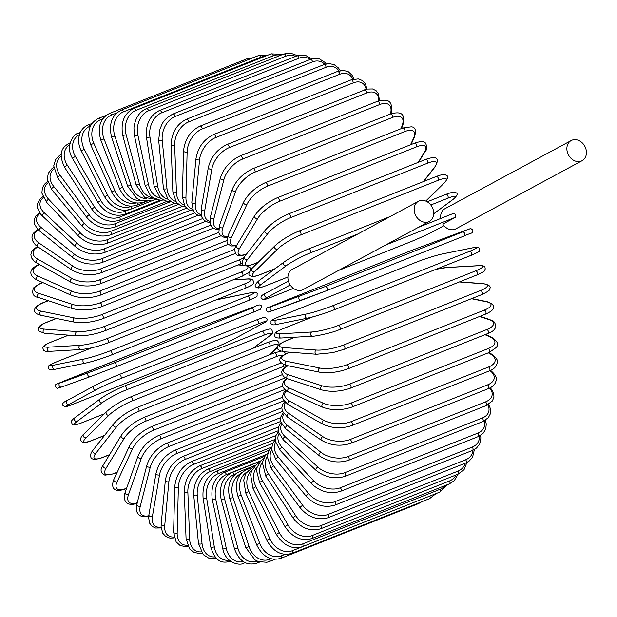 <?xml version="1.0" encoding="UTF-8"?>
<svg xmlns="http://www.w3.org/2000/svg" width="617" height="617" viewBox="0 0 617 617"><rect width="100%" height="100%" fill="white"/><g stroke="black" fill="none" stroke-linecap="round" stroke-linejoin="round"><path stroke-width="0.93" d="M415.334 214.755A11.453 9.247 61.6 0 0 429.386 221.41A11.453 9.247 61.6 0 0 432.548 207.906A11.453 9.247 61.6 0 0 418.496 201.25A11.453 9.247 61.6 0 0 415.334 214.755M418.496 201.25L292.242 269.413A11.453 9.247 61.6 0 0 289.072 282.91A11.453 9.247 61.6 0 0 303.124 289.574L429.386 221.41M582.093 160.698A11.453 9.247 61.6 0 0 585.263 147.201A11.453 9.247 61.6 0 0 571.211 140.537A11.453 9.247 61.6 0 0 568.041 154.042A11.453 9.247 61.6 0 0 582.093 160.698L455.84 228.861A11.453 9.247 61.6 0 1 442.813 224.11L455.624 217.199L385.671 245.011M571.211 140.537L444.95 208.7A11.453 9.247 61.6 0 0 440.723 218.48M418.287 227.403L453.942 213.22L418.326 227.38M453.865 213.258L455.716 214.685L455.624 217.199M235.91 338.008A2.159 1.743 -118.4 0 1 235.771 338.093A2.159 1.743 -118.4 0 1 235.625 338.162L262.58 323.609A19.451 1.08 156 0 0 258.068 323.964L120.631 378.607A19.451 1.08 156 0 0 95.897 389.875L68.942 404.428A19.451 1.08 156 0 0 73.454 404.073L210.891 349.43A19.451 1.08 156 0 0 235.625 338.162M119.035 374.596L256.317 320.022A2.159 1.273 68.3 0 1 256.394 319.984A2.159 1.273 68.3 0 1 258.346 321.449A2.159 1.273 68.3 0 1 258.068 323.964M67.184 400.487A2.159 1.743 61.6 0 0 67.037 400.556L94 386.003A2.159 1.743 61.6 0 1 94.146 385.933A19.451 1.08 -24 0 1 118.873 374.658A2.159 1.273 68.3 0 1 118.958 374.619A2.159 1.273 68.3 0 1 120.909 376.092A2.159 1.273 68.3 0 1 120.631 378.607M262.881 323.447A2.159 1.743 -118.4 0 1 262.734 323.539L235.771 338.093C228.676 341.795 220.362 345.589 210.813 349.469L73.377 404.112C60.412 408.685 66.567 406.603 63.119 405.755C61.808 404.012 63.111 402.276 67.037 400.556A2.159 1.743 61.6 0 0 66.482 403.194A2.159 1.743 61.6 0 0 68.942 404.428M262.58 323.609A2.159 1.743 -118.4 0 0 262.734 323.539C266.66 321.812 267.963 320.076 266.652 318.341C263.204 317.485 269.359 315.41 256.394 319.984L118.958 374.619C109.41 378.499 101.088 382.293 94 386.003A2.159 1.743 61.6 0 0 93.445 388.641A2.159 1.743 61.6 0 0 95.897 389.875M201.304 326.424A2.159 1.273 68.3 0 1 201.319 326.416A2.159 1.273 68.3 0 1 201.343 326.408L63.906 381.051A2.159 1.273 -111.7 0 0 63.883 381.059A2.159 1.273 -111.7 0 0 63.859 381.067M63.906 381.051L60.042 382.972L88.732 372.599L114.114 362.896L251.559 308.253L255.415 306.333L201.343 326.408M90.205 376.663L61.6 387.006A2.159 1.751 70.1 0 1 61.553 387.021L90.244 376.648A2.159 1.751 70.1 0 0 90.29 376.632L115.672 366.93A2.159 1.273 68.3 0 1 115.672 366.93L253.132 312.279L115.711 366.914M251.559 308.253A2.159 1.273 68.3 0 1 253.518 309.819A2.159 1.273 68.3 0 1 253.132 312.279A2.159 1.273 68.3 0 1 253.109 312.287L260.551 309.202L261.739 306.379C260.721 304.497 258.631 304.482 255.461 306.317L201.319 326.416L56.463 384.136C54.597 385.07 54.851 386.466 57.234 388.332L61.553 387.021A2.159 1.751 70.1 0 1 59.186 385.61A2.159 1.751 70.1 0 1 60.042 382.972M114.114 362.896A2.159 1.273 68.3 0 1 116.081 364.462A2.159 1.273 68.3 0 1 115.695 366.922L90.244 376.648A2.159 1.751 70.1 0 1 87.876 375.236A2.159 1.751 70.1 0 1 88.732 372.599M92.188 347.687L57.111 361.631A19.451 1.658 -18.1 0 0 53.818 365.148L84.028 359.032A19.451 1.658 -18.1 0 0 109.973 350.926L247.417 296.283A19.451 1.658 -18.1 0 0 250.71 292.767L220.5 298.883A19.451 1.658 -18.1 0 0 215.695 300.032M220.5 298.883A2.159 1.735 -101.4 0 1 220.739 298.813A2.159 1.735 -101.4 0 1 220.994 298.782M109.973 350.926A2.159 1.273 68.3 0 1 111.862 352.608A2.159 1.273 68.3 0 1 111.446 354.983A2.159 1.273 68.3 0 1 111.315 355.022A19.451 1.658 161.9 0 1 85.362 363.128A2.159 1.735 78.6 0 1 85.123 363.197A2.159 1.735 78.6 0 1 83.025 361.577A2.159 1.735 78.6 0 1 84.028 359.032M247.417 296.283A2.159 1.273 68.3 0 1 249.307 297.972A2.159 1.273 68.3 0 1 248.882 300.34A2.159 1.273 68.3 0 1 248.751 300.379L111.561 354.922M57.111 361.631A2.159 1.273 -111.7 0 0 56.98 361.67L92.11 347.703M250.71 292.767A2.159 1.735 -101.4 0 1 250.949 292.697A2.159 1.735 -101.4 0 1 251.212 292.666M53.818 365.148A2.159 1.735 78.6 0 0 52.823 367.693A2.159 1.735 78.6 0 0 54.921 369.313A2.159 1.735 78.6 0 0 55.16 369.244M68.595 335.162L51.373 342.011A2.159 1.273 -111.7 0 0 51.134 342.065L68.502 335.154M51.373 342.011A19.451 3.016 -15.1 0 0 48.558 347.147L80.056 345.335A19.451 3.016 -15.1 0 0 106.486 338.841L243.923 284.198A19.451 3.016 -15.1 0 0 246.738 279.069L233.056 279.856M246.738 279.069A2.159 1.712 -93.3 0 1 247.17 278.969L233.265 279.771M243.923 284.198A2.159 1.273 68.3 0 1 245.736 285.987A2.159 1.273 68.3 0 1 245.281 288.27A2.159 1.273 68.3 0 1 245.034 288.324M106.486 338.841A2.159 1.273 68.3 0 1 108.291 340.63A2.159 1.273 68.3 0 1 107.836 342.913A2.159 1.273 68.3 0 1 107.597 342.959M80.056 345.335A2.159 1.712 86.7 0 0 78.93 347.772A2.159 1.712 86.7 0 0 80.734 349.554C89.018 348.782 98.049 346.569 107.836 342.913L245.281 288.27C256.865 283.404 252.908 282.54 253.117 280.434C252.137 279.177 250.155 278.683 247.17 278.969M48.558 347.147A2.159 1.712 86.7 0 0 47.432 349.577A2.159 1.712 86.7 0 0 49.244 351.366L80.734 349.554M56.471 318.472L46.73 322.344A2.159 1.273 -111.7 0 0 46.368 322.398L56.324 318.441M244.517 265.441A19.451 4.35 -12.1 0 0 243.53 265.341L238.062 264.917M46.73 322.344A19.451 4.35 -12.1 0 0 44.308 329.1L76.847 331.607A19.451 4.35 -12.1 0 0 103.671 326.732L241.108 272.089A19.451 4.35 -12.1 0 0 246.229 265.796M243.53 265.341A2.159 1.681 -85.6 0 1 244.077 265.241L238.363 264.801M241.108 272.089A2.159 1.273 68.3 0 1 242.828 273.963A2.159 1.273 68.3 0 1 242.35 276.161L249.222 272.213M103.671 326.732A2.159 1.273 68.3 0 1 105.391 328.606A2.159 1.273 68.3 0 1 104.905 330.797L242.35 276.161M76.847 331.607A2.159 1.681 94.4 0 0 75.606 333.928A2.159 1.681 94.4 0 0 77.117 335.818C85.724 336.072 94.987 334.399 104.905 330.797M44.308 329.1A2.159 1.681 94.4 0 0 43.074 331.422A2.159 1.681 94.4 0 0 44.586 333.311L77.117 335.818M48.381 300.726L43.213 302.785A2.159 1.273 -111.7 0 0 42.735 302.816L48.165 300.656M43.213 302.785A19.451 5.653 -8.9 0 0 41.092 311.145L74.426 317.956A19.451 5.653 -8.9 0 0 101.55 314.693L238.987 260.05A19.451 5.653 -8.9 0 0 243.939 257.405M245.682 255.145A19.451 5.653 -8.9 0 0 245.72 254.574M238.987 260.05A2.159 1.273 68.3 0 1 240.615 262.001A2.159 1.273 68.3 0 1 240.113 264.107L242.288 263.15M101.55 314.693A2.159 1.273 68.3 0 1 103.178 316.644A2.159 1.273 68.3 0 1 102.669 318.742L240.113 264.107M74.426 317.956A2.159 1.635 101.5 0 0 73.091 320.161A2.159 1.635 101.5 0 0 74.318 322.113C83.172 323.408 92.619 322.282 102.669 318.742M41.092 311.145A2.159 1.635 101.5 0 0 39.758 313.351A2.159 1.635 101.5 0 0 40.984 315.31L74.318 322.113M42.951 282.64L40.861 283.473A2.159 1.273 -111.7 0 0 40.259 283.473L42.673 282.509M40.861 283.473A19.451 6.91 -5.6 0 0 38.94 293.43L72.821 304.482A19.451 6.91 -5.6 0 0 100.147 302.816L234.907 249.237M100.147 302.816A2.159 1.273 68.3 0 1 101.674 304.821A2.159 1.273 68.3 0 1 101.142 306.834L235.401 253.456M72.821 304.482A2.159 1.573 108.1 0 0 71.402 306.572A2.159 1.573 108.1 0 0 72.351 308.546C81.39 310.875 90.984 310.305 101.142 306.834M38.94 293.43A2.159 1.573 108.1 0 0 37.521 295.52A2.159 1.573 108.1 0 0 38.47 297.494L72.351 308.546M39.365 264.462A2.159 1.273 -111.7 0 0 38.956 264.508L39.241 264.4M39.588 264.593A19.451 8.121 -2.2 0 0 37.868 276.077L72.035 291.293A19.451 8.121 -2.2 0 0 99.468 291.185L226.825 240.553M99.468 291.185A2.159 1.273 68.3 0 1 100.895 293.237A2.159 1.273 68.3 0 1 100.34 295.157L228.251 244.309M72.035 291.293A2.159 1.496 114 0 0 70.539 293.276A2.159 1.496 114 0 0 71.233 295.235C80.387 298.589 90.097 298.566 100.34 295.157M37.868 276.077A2.159 1.496 114 0 0 36.372 278.059A2.159 1.496 114 0 0 37.066 280.01L71.233 295.235M38.053 246.923A19.451 9.263 1.5 0 0 37.884 259.225L72.073 278.491A19.451 9.263 1.5 0 0 99.522 279.902L218.796 232.478M99.522 279.902A2.159 1.273 68.3 0 1 100.841 281.977A2.159 1.273 68.3 0 1 100.27 283.805L220.878 235.856M72.073 278.491A2.159 1.411 119.4 0 0 70.508 280.365A2.159 1.411 119.4 0 0 70.963 282.27C80.187 286.627 89.959 287.144 100.27 283.805M37.884 259.225A2.159 1.411 119.4 0 0 36.318 261.099A2.159 1.411 119.4 0 0 36.773 263.004L70.963 282.27M38.231 229.817A19.451 10.335 5.4 0 0 38.987 242.998L72.945 266.166A19.451 10.335 5.4 0 0 100.301 269.035L210.744 225.128M100.301 269.035A2.159 1.273 68.3 0 1 101.512 271.125A2.159 1.273 68.3 0 1 100.926 272.868L213.328 228.182M72.945 266.166A2.159 1.319 124.3 0 0 71.317 267.932A2.159 1.319 124.3 0 0 71.549 269.776C80.773 275.105 90.568 276.138 100.926 272.868M38.987 242.998A2.159 1.319 124.3 0 0 37.359 244.772A2.159 1.319 124.3 0 0 37.591 246.607L71.549 269.776M40.043 213.359A19.451 11.33 9.7 0 0 41.162 227.526L74.634 254.412A19.451 11.33 9.7 0 0 101.805 258.685L202.654 218.588M101.805 258.685A2.159 1.273 68.3 0 1 102.908 260.767A2.159 1.273 68.3 0 1 102.306 262.426L205.631 221.349M74.634 254.412A2.159 1.211 128.8 0 0 72.945 256.086A2.159 1.211 128.8 0 0 72.983 257.829C82.146 264.099 91.925 265.626 102.306 262.426M41.162 227.526A2.159 1.211 128.8 0 0 39.48 229.192A2.159 1.211 128.8 0 0 39.519 230.943L72.983 257.829M43.306 197.664A19.451 12.24 14.4 0 0 44.409 212.919L77.125 243.329A19.451 12.24 14.4 0 0 104.018 248.921L194.556 212.927M104.018 248.921A2.159 1.273 68.3 0 1 105.013 250.988A2.159 1.273 68.3 0 1 104.396 252.554L197.849 215.402M77.125 243.329A2.159 1.095 132.9 0 0 75.39 244.895A2.159 1.095 132.9 0 0 75.235 246.538C84.29 253.695 94.008 255.708 104.396 252.554M44.409 212.919A2.159 1.095 132.9 0 0 42.666 214.485A2.159 1.095 132.9 0 0 42.519 216.127L75.235 246.538M47.933 182.856A19.451 13.057 19.5 0 0 48.689 199.291L80.411 232.987A19.451 13.057 19.5 0 0 106.926 239.812L186.488 208.184M106.926 239.812A2.159 1.273 68.3 0 1 107.813 241.856A2.159 1.273 68.3 0 1 107.196 243.329L190.059 210.389M80.411 232.987A2.159 0.979 136.7 0 0 78.621 234.468A2.159 0.979 136.7 0 0 78.305 235.979C87.174 243.985 96.807 246.438 107.196 243.329M48.689 199.291A2.159 0.979 136.7 0 0 46.892 200.764A2.159 0.979 136.7 0 0 46.584 202.283L78.305 235.979M53.887 169.035A19.451 13.767 25.1 0 0 53.972 186.743L84.46 223.477A19.451 13.767 25.1 0 0 110.512 231.437L178.506 204.404M110.512 231.437A2.159 1.273 68.3 0 1 110.667 234.83L182.316 206.34M84.46 223.477A2.159 0.848 140.3 0 0 82.616 224.858A2.159 0.848 140.3 0 0 82.146 226.238C90.784 235.031 100.286 237.892 110.667 234.83M53.972 186.743A2.159 0.848 140.3 0 0 52.129 188.123A2.159 0.848 140.3 0 0 51.666 189.512L82.146 226.238M61.137 156.309A19.451 14.384 31.3 0 0 60.219 175.382L89.241 214.863A19.451 14.384 31.3 0 0 114.739 223.855L170.662 201.628M114.739 223.855A2.159 1.273 68.3 0 1 114.785 227.11L174.696 203.294M89.241 214.863A2.159 0.71 143.7 0 0 87.352 216.151A2.159 0.71 143.7 0 0 86.742 217.392C95.08 226.909 104.427 230.149 114.785 227.11M60.219 175.382A2.159 0.71 143.7 0 0 58.33 176.67A2.159 0.71 143.7 0 0 57.728 177.904L86.742 217.392M69.667 144.802A19.451 14.885 38.1 0 0 67.392 165.279L94.717 207.219A19.451 14.885 38.1 0 0 119.582 217.13L162.171 200.201M119.582 217.13A2.159 1.273 68.3 0 1 119.521 220.238L167.292 201.242M94.717 207.219A2.159 0.571 146.9 0 0 92.781 208.407A2.159 0.571 146.9 0 0 92.049 209.495C100.031 219.667 109.186 223.254 119.521 220.238M67.392 165.279A2.159 0.571 146.9 0 0 65.456 166.474A2.159 0.571 146.9 0 0 64.723 167.554L92.049 209.495M79.894 133.434A2.159 1.273 -111.7 0 0 78.752 133.118L80.303 132.501M79.462 134.653A19.451 15.271 45.4 0 0 75.421 156.525L100.849 200.594A19.451 15.271 45.4 0 0 125.004 211.307L128.575 209.888M125.004 211.307A2.159 1.273 68.3 0 1 124.85 214.253L160.181 200.209M100.849 200.594A2.159 0.424 150 0 0 98.867 201.69A2.159 0.424 150 0 0 98.018 202.615C105.592 213.374 114.538 217.253 124.85 214.253M75.421 156.525A2.159 0.424 150 0 0 73.438 157.62A2.159 0.424 150 0 0 72.59 158.546L98.018 202.615M90.468 126.022L90.121 126.161A2.159 1.273 -111.7 0 0 88.277 124.927L92.041 123.439M90.121 126.161A19.451 15.541 53.3 0 0 84.251 149.175L107.582 195.041A19.451 15.541 53.3 0 0 130.958 206.433L131.452 206.232M130.958 206.433A2.159 1.273 68.3 0 1 130.711 209.217L153.51 200.147M107.582 195.041L104.612 196.8C111.723 208.076 120.423 212.209 130.711 209.217M84.251 149.175L81.282 150.934L104.612 196.8M93.815 143.291L90.714 144.779C86.457 132.007 89.095 123.199 98.612 118.333A2.159 1.273 -111.7 0 1 100.54 119.737A19.451 15.695 61.6 0 0 93.815 143.291L114.878 190.607A19.451 15.695 61.6 0 0 136.018 202.993M102.769 118.85L100.54 119.737M137.614 203.147A2.159 1.273 68.3 0 1 137.074 205.153L147.494 201.011M114.878 190.607L111.785 192.095C118.371 203.795 126.801 208.145 137.074 205.153M253.232 57.682L247.116 58.738A2.159 1.273 68.3 0 1 248.674 59.494M116.86 112.896L111.677 114.955A2.159 1.273 -111.7 0 0 109.679 113.374L247.116 58.738M111.677 114.955A19.451 15.733 70.1 0 0 104.042 138.918L122.675 187.321A19.451 15.733 70.1 0 0 141.154 200.463M144.501 201.088A2.159 1.273 68.3 0 1 143.892 202.098L146.383 201.111M122.675 187.321L119.467 188.532C125.482 200.579 133.627 205.099 143.892 202.098M104.042 138.918L100.826 140.128L119.467 188.532M258.832 55.461A2.159 1.273 68.3 0 1 260.891 57.211L123.446 111.854A2.159 1.273 -111.7 0 0 121.395 110.096L258.832 55.461L268.387 54.959M264.94 56.332A19.451 15.649 78.6 0 0 260.891 57.211M123.446 111.854A19.451 15.649 78.6 0 0 114.855 136.087L130.92 185.208A19.451 15.649 78.6 0 0 146.892 198.713M130.92 185.208L127.603 186.133L136.681 198.381L140.167 200.139L148.62 200.826L151.103 200.078M114.855 136.087L111.538 137.013L127.603 186.133M271.102 53.88A2.159 1.273 68.3 0 1 273.208 55.815L135.771 110.458A2.159 1.273 -111.7 0 0 133.658 108.523L271.102 53.88L283.01 54.35M280.696 55.268A19.451 15.44 86.7 0 0 273.208 55.815M135.771 110.458A19.451 15.44 86.7 0 0 126.161 134.822L139.535 184.29A19.451 15.44 86.7 0 0 153.271 197.849M139.535 184.29L136.133 184.93L144.586 197.401L157.088 199.638M126.161 134.822L122.768 135.455L136.133 184.93M283.828 54.018A2.159 1.273 68.3 0 1 285.987 56.132L148.543 110.775A2.159 1.273 -111.7 0 0 146.391 108.661L283.828 54.018L290.206 53.016L297.487 55.661M295.628 56.386A19.451 15.117 94.4 0 0 285.987 56.132M148.543 110.775A19.451 15.117 94.4 0 0 137.892 135.123L148.466 184.568A19.451 15.117 94.4 0 0 160.25 197.964M148.466 184.568A2.159 0.486 167.9 0 1 146.26 185.085A2.159 0.486 167.9 0 1 144.995 184.915L150.301 195.365L152.854 197.563L160.119 200.201L163.412 200.055M137.892 135.123A2.159 0.486 167.9 0 1 135.686 135.647A2.159 0.486 167.9 0 1 134.421 135.47L144.995 184.915M296.931 55.869A2.159 1.273 68.3 0 1 299.114 58.16L161.677 112.803A2.159 1.273 -111.7 0 0 159.487 110.512L296.931 55.869L305.006 55.106L311.924 58.877M310.282 59.425A19.451 14.685 101.5 0 0 299.114 58.16M161.677 112.803A19.451 14.685 101.5 0 0 149.946 137.005L157.643 186.033A19.451 14.685 101.5 0 0 167.762 199.137M157.643 186.033A2.159 0.625 171.1 0 1 155.407 186.457A2.159 0.625 171.1 0 1 154.119 186.087L160.32 198.026L166.482 201.103L170.238 201.35M149.946 137.005A2.159 0.625 171.1 0 1 147.702 137.429A2.159 0.625 171.1 0 1 146.422 137.059L154.119 186.087M310.297 59.425A2.159 1.273 68.3 0 1 312.503 61.893L175.066 116.536A2.159 1.273 -111.7 0 0 172.853 114.06L310.297 59.425L314.338 58.422L319.544 58.97L324.889 62.34L326.208 63.906M324.758 64.307A19.451 14.137 108.1 0 0 312.503 61.893M175.066 116.536A19.451 14.137 108.1 0 0 162.232 140.437L166.991 188.694A19.451 14.137 108.1 0 0 175.714 201.412M166.991 188.694A2.159 0.771 174.4 0 1 164.724 189.01A2.159 0.771 174.4 0 1 163.436 188.447L168.194 199.607L173.539 202.978L177.542 203.587M162.232 140.437A2.159 0.771 174.4 0 1 159.957 140.761A2.159 0.771 174.4 0 1 158.669 140.19L163.436 188.447M323.825 64.646A2.159 1.273 68.3 0 1 325.259 65.255A2.159 1.273 68.3 0 1 326.046 67.292L188.609 121.927A2.159 1.273 -111.7 0 0 187.823 119.899A2.159 1.273 -111.7 0 0 186.388 119.289L323.825 64.646L328.892 63.566L334.129 64.592L338.548 68.04L340.222 70.662M338.972 70.97A19.451 13.481 114 0 0 326.046 67.292M188.609 121.927A19.451 13.481 114 0 0 174.657 145.404L176.454 192.512A19.451 13.481 114 0 0 183.989 204.79M176.454 192.512A2.159 0.902 177.8 0 1 174.148 192.728A2.159 0.902 177.8 0 1 172.868 191.964L176.393 202.337L180.82 205.793L185.247 206.811M174.657 145.404A2.159 0.902 177.8 0 1 172.359 145.627A2.159 0.902 177.8 0 1 171.079 144.856L172.868 191.964M337.414 71.503A2.159 1.273 68.3 0 1 338.903 72.181A2.159 1.273 68.3 0 1 339.643 74.318L202.199 128.953A2.159 1.273 -111.7 0 0 201.466 126.824A2.159 1.273 -111.7 0 0 199.977 126.146L337.414 71.503L343.569 70.407L348.397 71.796L352.083 75.235L353.849 79.069M352.801 79.323A19.451 12.718 119.4 0 0 339.643 74.318M202.199 128.953A19.451 12.718 119.4 0 0 187.136 151.867L185.941 197.471A19.451 12.718 119.4 0 0 192.504 209.256M185.941 197.471A2.159 1.026 -178.5 0 1 183.611 197.579A2.159 1.026 -178.5 0 1 182.354 196.607L184.83 206.232L188.509 209.672L193.275 211.053M187.136 151.867A2.159 1.026 -178.5 0 1 184.807 151.983A2.159 1.026 -178.5 0 1 183.55 151.011L182.354 196.607M350.965 79.94A2.159 1.273 68.3 0 1 352.508 80.688A2.159 1.273 68.3 0 1 353.179 82.909L215.742 137.552A2.159 1.273 -111.7 0 0 215.071 135.331A2.159 1.273 -111.7 0 0 213.528 134.583L350.965 79.94L358.246 78.907L362.41 80.519L365.349 83.735L366.984 89.064M366.12 89.295A19.451 11.862 124.3 0 0 353.179 82.909M215.742 137.552A19.451 11.862 124.3 0 0 199.561 159.772L195.388 203.517A19.451 11.862 124.3 0 0 201.157 214.77M195.388 203.517A2.159 1.149 -174.6 0 1 193.036 203.525A2.159 1.149 -174.6 0 1 191.825 202.345L193.453 211.361L196.391 214.577L201.551 216.289M199.561 159.772A2.159 1.149 -174.6 0 1 197.201 159.78A2.159 1.149 -174.6 0 1 195.99 158.6L191.825 202.345M364.377 89.889A2.159 1.273 68.3 0 1 365.966 90.714A2.159 1.273 68.3 0 1 366.567 93.02L229.131 147.664A2.159 1.273 -111.7 0 0 228.529 145.357A2.159 1.273 -111.7 0 0 226.933 144.532L366.93 89.079L372.545 88.956L376.077 90.668L378.429 93.684L379.447 100.633M378.745 100.849A19.451 10.921 128.8 0 0 366.567 93.02M229.131 147.664A19.451 10.921 128.8 0 0 211.839 169.058L204.728 210.621A19.451 10.921 128.8 0 0 209.896 221.248M204.728 210.621A2.159 1.257 -170.3 0 1 202.345 210.52A2.159 1.257 -170.3 0 1 201.204 209.14L202.029 217.493L204.389 220.508L207.921 222.213L209.988 222.482M211.839 169.058A2.159 1.257 -170.3 0 1 209.456 168.958A2.159 1.257 -170.3 0 1 208.315 167.577L201.204 209.14M377.535 101.288A2.159 1.273 68.3 0 1 379.177 102.183A2.159 1.273 68.3 0 1 379.694 104.558L242.257 159.201A2.159 1.273 -111.7 0 0 241.741 156.826A2.159 1.273 -111.7 0 0 240.098 155.924L377.535 101.288C384.568 99.715 393.368 97.694 391.301 112.664A2.159 1.357 14.4 0 1 390.569 113.397A19.451 9.887 132.9 0 0 379.694 104.558M390.414 114.006L390.569 113.397M242.257 159.201A19.451 9.887 132.9 0 0 223.886 179.663L213.883 218.727A19.451 9.887 132.9 0 0 218.665 228.614M213.883 218.727A2.159 1.357 -165.6 0 1 211.477 218.503A2.159 1.357 -165.6 0 1 210.428 216.922L210.551 224.681L212.395 227.442L215.356 229.146L218.565 229.563M223.886 179.663A2.159 1.357 -165.6 0 1 221.472 179.447A2.159 1.357 -165.6 0 1 220.431 177.858L210.428 216.922M390.345 114.037A2.159 1.273 68.3 0 1 392.042 115.009A2.159 1.273 68.3 0 1 392.466 117.446L255.029 172.089A2.159 1.273 -111.7 0 0 254.605 169.644A2.159 1.273 -111.7 0 0 252.908 168.672L390.345 114.037C398.721 111.669 406.109 111.824 403.001 124.549A2.159 1.45 19.5 0 1 402.284 125.228A19.451 8.785 136.7 0 0 392.466 117.446M401.058 128.698L402.284 125.228M255.029 172.089A19.451 8.785 136.7 0 0 235.601 191.494L222.791 227.758A19.451 8.785 136.7 0 0 227.519 236.727M222.791 227.758A2.159 1.45 -160.5 0 1 220.354 227.418A2.159 1.45 -160.5 0 1 219.428 225.637L218.873 232.756L220.331 235.339L224.025 237.314L227.295 237.414M235.601 191.494A2.159 1.45 -160.5 0 1 233.164 191.154A2.159 1.45 -160.5 0 1 232.247 189.373L219.428 225.637M402.716 128.035A2.159 1.273 68.3 0 1 404.459 129.092A2.159 1.273 68.3 0 1 404.783 131.575L267.346 186.218A2.159 1.273 -111.7 0 0 267.022 183.727A2.159 1.273 -111.7 0 0 265.279 182.678L402.716 128.035L411.223 126.824C415.48 127.033 416.498 130.619 414.269 137.591A2.159 1.527 25.1 0 1 413.583 138.208A19.451 7.612 140.3 0 0 404.783 131.575M410.498 144.802L413.583 138.208M267.346 186.218A19.451 7.612 140.3 0 0 246.9 204.474L231.375 237.661A19.451 7.612 140.3 0 0 236.65 245.358M231.375 237.661A2.159 1.527 -154.9 0 1 228.915 237.19A2.159 1.527 -154.9 0 1 228.143 235.216L226.963 241.741L228.066 244.093L231.198 245.982L236.373 245.828M246.9 204.474A2.159 1.527 -154.9 0 1 244.448 204.003A2.159 1.527 -154.9 0 1 243.676 202.029L228.143 235.216M414.547 143.19A2.159 1.273 68.3 0 1 416.336 144.324A2.159 1.273 68.3 0 1 416.56 146.846L279.115 201.489A2.159 1.273 -111.7 0 0 278.899 198.967A2.159 1.273 -111.7 0 0 277.11 197.833L414.547 143.19C420.177 141.208 423.794 141.139 425.422 142.99C427.319 146.723 427.188 149.63 425.02 151.705A2.159 1.596 31.3 0 1 424.38 152.229A19.451 6.386 143.7 0 0 416.56 146.846M418.218 162.379L424.38 152.229M279.115 201.489A19.451 6.386 143.7 0 0 257.698 218.495L239.573 248.358A19.451 6.386 143.7 0 0 246.522 254.073M239.573 248.358A2.159 1.596 -148.7 0 1 237.09 247.749A2.159 1.596 -148.7 0 1 236.512 245.589C234.344 247.664 234.213 250.571 236.11 254.304C237.738 256.155 241.355 256.086 246.985 254.104M257.698 218.495A2.159 1.596 -148.7 0 1 255.222 217.894A2.159 1.596 -148.7 0 1 254.644 215.726L236.512 245.589M425.753 159.379A2.159 1.273 68.3 0 1 427.581 160.597A2.159 1.273 68.3 0 1 427.689 163.135L290.252 217.778A2.159 1.273 -111.7 0 0 290.144 215.24A2.159 1.273 -111.7 0 0 288.309 214.022L425.753 159.379C437.561 155.314 439.605 158.53 435.155 166.775A2.159 1.65 38.1 0 1 434.592 167.192A19.451 5.106 146.9 0 0 427.689 163.135M423.285 181.637L434.592 167.192M290.252 217.778A19.451 5.106 146.9 0 0 267.909 233.457L247.317 259.757A19.451 5.106 146.9 0 0 254.219 263.806L258.307 262.186M254.219 263.806A2.159 1.273 68.3 0 1 253.88 264.068L258.091 262.395M247.317 259.757A2.159 1.65 -141.9 0 1 244.833 259.009A2.159 1.65 -141.9 0 1 244.479 256.68C240.028 264.924 242.072 268.133 253.88 264.068M267.909 233.457A2.159 1.65 -141.9 0 1 265.418 232.702A2.159 1.65 -141.9 0 1 265.071 230.372L244.479 256.68M435.98 176.655A2.159 1.273 68.3 0 1 436.242 176.485A2.159 1.273 68.3 0 1 438.116 177.781A2.159 1.273 68.3 0 1 438.101 180.326L300.656 234.969A2.159 1.273 -111.7 0 0 300.672 232.424A2.159 1.273 -111.7 0 0 298.805 231.12L436.242 176.485C445.258 173.308 444.363 174.534 446.739 175.567C448.513 176.184 447.795 178.56 444.595 182.671A2.159 1.697 45.4 0 1 444.14 182.971A19.451 3.787 150 0 0 438.101 180.326M425.769 201.065L444.14 182.971M300.656 234.969A19.451 3.787 150 0 0 277.457 249.237L254.566 271.788A19.451 3.787 150 0 0 260.598 274.426L275.213 268.619M260.598 274.426A2.159 1.273 68.3 0 1 260.335 274.604A2.159 1.273 68.3 0 1 260.019 274.65M254.566 271.788A2.159 1.697 -134.6 0 1 252.068 270.878A2.159 1.697 -134.6 0 1 251.991 268.41C248.782 272.529 248.065 274.897 249.846 275.521C252.214 276.547 251.32 277.781 260.335 274.604L275.012 268.765M277.457 249.237A2.159 1.697 -134.6 0 1 274.958 248.327A2.159 1.697 -134.6 0 1 274.881 245.859L251.991 268.41M445.759 194.463A2.159 1.273 68.3 0 1 445.937 194.363A2.159 1.273 68.3 0 1 447.849 195.751A2.159 1.273 68.3 0 1 447.711 198.288L430.813 204.998M433.72 213.767L452.947 199.453A19.451 2.445 153 0 0 447.711 198.288M452.947 199.453A2.159 1.728 53.3 0 0 453.264 199.276C457.351 195.635 458.223 193.437 455.878 192.681C453.156 192.419 456.896 190.537 445.937 194.363L427.234 201.798M284.321 261.901A19.451 2.445 -27 0 1 308.323 249.106A2.159 1.273 -111.7 0 1 308.5 249.006A2.159 1.273 -111.7 0 1 310.413 250.386A2.159 1.273 -111.7 0 1 310.266 252.924A19.451 2.445 153 0 0 286.265 265.719L261.246 284.344A19.451 2.445 153 0 0 266.482 285.517L287.908 276.994M357.737 234.051L310.266 252.924M266.482 285.517A2.159 1.273 68.3 0 1 266.313 285.609L287.908 277.025M261.246 284.344A2.159 1.728 -126.7 0 1 258.762 283.272A2.159 1.728 -126.7 0 1 258.978 280.696C254.898 284.337 254.027 286.535 256.371 287.291C259.086 287.553 255.353 289.442 266.313 285.609M286.265 265.719A2.159 1.728 -126.7 0 1 283.781 264.654A2.159 1.728 -126.7 0 1 284.005 262.078L258.978 280.696M338.494 270.477L409.264 242.342A19.451 1.08 156 0 0 433.998 231.074L443.985 225.675M290.206 284.977L267.315 297.34A19.451 1.08 156 0 0 271.827 296.985L293.437 288.394M267.315 297.34A2.159 1.743 -118.4 0 1 264.855 296.106A2.159 1.743 -118.4 0 1 265.41 293.461A2.159 1.743 -118.4 0 1 265.557 293.391M271.827 296.985A2.159 1.273 68.3 0 1 271.742 297.016C258.778 301.59 264.94 299.515 261.485 298.667C260.173 296.924 261.485 295.188 265.41 293.461L288.401 281.051M466.629 229.964A2.159 1.751 70.1 0 0 466.583 229.979A2.159 1.751 70.1 0 0 466.545 229.994L412.472 250.07L275.028 304.713L271.172 306.634L325.244 286.558L462.681 231.915A2.159 1.273 68.3 0 1 464.647 233.481A2.159 1.273 68.3 0 1 464.254 235.941A2.159 1.273 68.3 0 1 464.239 235.949L326.84 290.576M462.681 231.915L466.545 229.994M299.862 296.26A2.159 1.751 -109.9 0 0 299.006 298.898A2.159 1.751 -109.9 0 0 301.374 300.309A2.159 1.751 -109.9 0 0 301.412 300.294L326.794 290.592A2.159 1.273 -111.7 0 0 326.817 290.584A2.159 1.273 -111.7 0 0 327.211 288.124A2.159 1.273 -111.7 0 0 325.244 286.558M301.327 300.325L272.722 310.667A2.159 1.751 -109.9 0 1 272.683 310.683A2.159 1.751 -109.9 0 1 270.315 309.271A2.159 1.751 -109.9 0 1 271.172 306.634M412.426 250.093A2.159 1.273 68.3 0 1 412.449 250.078A2.159 1.273 68.3 0 1 412.472 250.07L466.583 229.979C471.727 228.683 469.452 227.557 472.877 230.072C472.668 234.128 471.882 232.262 464.254 235.941L326.817 290.584L272.683 310.683C267.539 311.978 269.814 313.112 266.39 310.59C266.598 306.533 267.385 308.4 275.012 304.721A2.159 1.273 68.3 0 1 275.028 304.713L412.449 250.078M473.486 247.664A2.159 1.735 78.6 0 0 473.224 247.687A2.159 1.735 78.6 0 0 472.984 247.756L442.775 253.872A19.451 1.658 -18.1 0 0 416.83 261.986L279.385 316.621A19.451 1.658 -18.1 0 0 276.092 320.146L306.302 314.03A19.451 1.658 -18.1 0 0 332.247 305.916L469.691 251.281A2.159 1.273 68.3 0 1 471.581 252.962A2.159 1.273 68.3 0 1 471.157 255.338A2.159 1.273 68.3 0 1 471.026 255.376L333.836 309.911M469.691 251.281A19.451 1.658 -18.1 0 0 472.984 247.756M306.302 314.03A2.159 1.735 -101.4 0 0 305.299 316.567A2.159 1.735 -101.4 0 0 307.397 318.195A2.159 1.735 -101.4 0 0 307.636 318.117A19.451 1.658 161.9 0 0 333.589 310.012A2.159 1.273 -111.7 0 0 333.72 309.973A2.159 1.273 -111.7 0 0 334.144 307.605A2.159 1.273 -111.7 0 0 332.247 305.916M443.268 253.78A2.159 1.735 78.6 0 0 443.014 253.803A2.159 1.735 78.6 0 0 442.775 253.872M277.434 324.233A2.159 1.735 -101.4 0 1 277.195 324.311L307.397 318.195C315.287 316.421 324.064 313.683 333.72 309.973L471.157 255.338C482.725 250.255 478.391 251.751 479.571 248.89C479.101 247.07 476.987 246.669 473.224 247.687L443.014 253.803C435.124 255.569 426.355 258.315 416.699 262.024L279.254 316.66A2.159 1.273 68.3 0 1 279.385 316.621M279.254 316.66C267.685 321.742 272.02 320.246 270.848 323.107C271.318 324.928 273.431 325.329 277.195 324.311A2.159 1.735 -101.4 0 1 275.097 322.683A2.159 1.735 -101.4 0 1 276.092 320.146M312.68 316.922L283.103 328.676A19.451 3.016 -15.1 0 0 280.288 333.812L311.786 332A19.451 3.016 -15.1 0 0 338.216 325.506L475.653 270.871A2.159 1.273 68.3 0 1 477.465 272.652A2.159 1.273 68.3 0 1 477.01 274.935A2.159 1.273 68.3 0 1 476.771 274.989M339.327 329.632A2.159 1.273 -111.7 0 0 339.574 329.578L477.01 274.935C486.782 270.57 483.905 271.094 485.348 268.912C484.53 267.678 486.535 265.387 478.9 265.642A2.159 1.712 86.7 0 0 478.468 265.734L446.97 267.547A19.451 3.016 -15.1 0 0 435.857 269.367M475.653 270.871A19.451 3.016 -15.1 0 0 478.468 265.734M311.786 332A2.159 1.712 -93.3 0 0 310.659 334.437A2.159 1.712 -93.3 0 0 312.464 336.219C311.755 336.836 330.504 333.612 339.574 329.578A2.159 1.273 -111.7 0 0 340.021 327.295A2.159 1.273 -111.7 0 0 338.216 325.506M478.9 265.642L447.41 267.454A2.159 1.712 86.7 0 0 446.97 267.547M282.648 328.861A2.159 1.273 68.3 0 1 282.864 328.73A2.159 1.273 68.3 0 1 283.103 328.676M312.356 317.007L282.864 328.73C273.084 333.103 275.969 332.578 274.526 334.761C275.344 335.995 273.331 338.278 280.974 338.031A2.159 1.712 -93.3 0 1 279.169 336.25A2.159 1.712 -93.3 0 1 280.288 333.812M295.142 337.214L286.149 340.792A19.451 4.35 -12.1 0 0 283.735 347.541L316.266 350.047A19.451 4.35 -12.1 0 0 343.091 345.181L480.535 290.538A2.159 1.273 68.3 0 1 482.255 292.412A2.159 1.273 68.3 0 1 481.769 294.602C488.147 291.579 490.854 289.527 489.906 288.447C491.001 286.381 488.88 284.792 483.558 283.689A2.159 1.681 94.4 0 0 482.949 283.781L459.333 281.961M480.535 290.538A19.451 4.35 -12.1 0 0 482.949 283.781M343.97 349.299A2.159 1.273 -111.7 0 0 344.332 349.245A2.159 1.273 -111.7 0 0 344.81 347.055A2.159 1.273 -111.7 0 0 343.091 345.181M294.872 337.229L285.794 340.839A2.159 1.273 68.3 0 1 286.149 340.792M285.794 340.839C279.416 343.87 276.709 345.921 277.658 347.001C276.563 349.068 278.683 350.649 284.005 351.759A2.159 1.681 -85.6 0 1 282.493 349.87A2.159 1.681 -85.6 0 1 283.735 347.541M284.005 351.759L316.544 354.266A2.159 1.681 -85.6 0 1 315.032 352.376A2.159 1.681 -85.6 0 1 316.266 350.047M290.106 352.23L288.509 352.862A19.451 5.653 -8.9 0 0 286.388 361.23L319.722 368.033A19.451 5.653 -8.9 0 0 346.847 364.77L484.283 310.135A2.159 1.273 68.3 0 1 485.911 312.079A2.159 1.273 68.3 0 1 485.402 314.184C496.299 309.503 496.13 304.937 487.16 301.698A2.159 1.635 101.5 0 0 486.404 301.767L471.442 298.713M484.283 310.135A19.451 5.653 -8.9 0 0 486.404 301.767M485.402 314.184L347.965 368.827A2.159 1.273 -111.7 0 0 348.474 366.722A2.159 1.273 -111.7 0 0 346.847 364.77M289.782 352.207L288.031 352.901A2.159 1.273 68.3 0 1 288.509 352.862M288.031 352.901C277.133 357.582 277.303 362.14 286.28 365.387A2.159 1.635 -78.5 0 1 285.054 363.436A2.159 1.635 -78.5 0 1 286.388 361.23M286.28 365.387L319.614 372.198A2.159 1.635 -78.5 0 1 318.387 370.239A2.159 1.635 -78.5 0 1 319.722 368.033M288.054 365.75A19.451 6.91 -5.6 0 0 288.239 374.766L322.12 385.818A19.451 6.91 -5.6 0 0 349.446 384.152L486.882 329.509A2.159 1.273 68.3 0 1 488.417 331.514A2.159 1.273 68.3 0 1 487.885 333.527C492.782 331.761 495.459 329.208 495.906 325.869C493.801 319.244 492.135 321.141 489.674 319.506A2.159 1.573 108.1 0 0 488.803 319.552L479.517 316.521M486.882 329.509A19.451 6.91 -5.6 0 0 488.803 319.552M487.885 333.527L350.441 388.17A2.159 1.273 -111.7 0 0 350.973 386.157A2.159 1.273 -111.7 0 0 349.446 384.152M287.622 365.665L283.828 368.133L282.409 369.791L281.529 372.467L283.488 376.578L287.769 378.83A2.159 1.573 -71.9 0 1 286.82 376.856A2.159 1.573 -71.9 0 1 288.239 374.766M287.769 378.83L321.65 389.882A2.159 1.573 -71.9 0 1 320.701 387.908A2.159 1.573 -71.9 0 1 322.12 385.818M287.167 378.622A19.451 8.121 -2.2 0 0 289.273 388.047L323.439 403.263A19.451 8.121 -2.2 0 0 350.872 403.156L488.317 348.52A2.159 1.273 68.3 0 1 489.736 350.564A2.159 1.273 68.3 0 1 489.188 352.492L496.053 347.641C499.153 344.425 497.495 340.877 491.078 336.99A2.159 1.496 114 0 0 490.122 336.998L484.947 334.692M488.317 348.52A19.451 8.121 -2.2 0 0 490.122 336.998M489.188 352.492L351.744 407.127A2.159 1.273 -111.7 0 0 352.299 405.207A2.159 1.273 -111.7 0 0 350.872 403.156M286.596 378.406L283.496 381.337L282.37 385.047L283.172 387.723L288.471 391.988A2.159 1.496 -66 0 1 287.777 390.029A2.159 1.496 -66 0 1 289.273 388.047M288.471 391.988L322.637 407.205A2.159 1.496 -66 0 1 321.943 405.246A2.159 1.496 -66 0 1 323.439 403.263M286.45 390.923A19.451 9.263 1.5 0 0 289.481 400.981L323.678 420.246A19.451 9.263 1.5 0 0 351.119 421.658L488.556 367.015A2.159 1.273 68.3 0 1 489.875 369.089A2.159 1.273 68.3 0 1 489.304 370.925C494.078 369.221 496.739 366.336 497.294 362.264C498.266 360.575 496.292 357.821 491.371 353.996A2.159 1.411 119.4 0 0 490.353 353.981L488.325 352.831M488.556 367.015A19.451 9.263 1.5 0 0 490.353 353.981M489.304 370.925L351.867 425.56A2.159 1.273 -111.7 0 0 352.438 423.732A2.159 1.273 -111.7 0 0 351.119 421.658M285.779 390.476L283.943 392.373L282.447 396.492L283.087 399.554L288.37 404.76A2.159 1.411 -60.6 0 1 287.915 402.855A2.159 1.411 -60.6 0 1 289.481 400.981M288.37 404.76L322.568 424.026A2.159 1.411 -60.6 0 1 322.113 422.121A2.159 1.411 -60.6 0 1 323.678 420.246M285.416 402.654A19.451 10.335 5.4 0 0 288.864 413.459L322.822 436.628A19.451 10.335 5.4 0 0 350.178 439.497L487.615 384.861A2.159 1.273 68.3 0 1 488.826 386.944A2.159 1.273 68.3 0 1 488.24 388.687C490.507 388.078 492.79 386.319 495.096 383.412C496.253 380.01 498.752 377.457 490.546 370.393A2.159 1.319 124.3 0 0 490.538 370.393L490.546 370.393M487.615 384.861A19.451 10.335 5.4 0 0 489.937 370.663M488.24 388.687L350.803 443.33A2.159 1.273 -111.7 0 0 351.389 441.587A2.159 1.273 -111.7 0 0 350.178 439.497M284.661 401.906L282.925 404.05L281.792 407.467L282.262 410.937L287.468 417.069A2.159 1.319 -55.7 0 1 287.237 415.226A2.159 1.319 -55.7 0 1 288.864 413.459M287.468 417.069L321.426 440.229A2.159 1.319 -55.7 0 1 321.195 438.394A2.159 1.319 -55.7 0 1 322.822 436.628M283.859 413.76A19.451 11.33 9.7 0 0 287.422 425.391L320.886 452.284A19.451 11.33 9.7 0 0 348.057 456.549L485.494 401.914A2.159 1.273 68.3 0 1 486.597 403.996A2.159 1.273 68.3 0 1 485.995 405.654L492.327 401.027L493.947 397.232L493.708 393.106L490.399 387.677M485.494 401.914A19.451 11.33 9.7 0 0 489.69 388.047M485.995 405.654L348.559 460.29A2.159 1.273 -111.7 0 0 349.16 458.639A2.159 1.273 -111.7 0 0 348.057 456.549M283.08 412.634L280.442 417.632L280.689 421.758L285.771 428.807A2.159 1.211 -51.2 0 1 285.733 427.064A2.159 1.211 -51.2 0 1 287.422 425.391M285.771 428.807L319.236 455.701A2.159 1.211 -51.2 0 1 319.197 453.95A2.159 1.211 -51.2 0 1 320.886 452.284M281.699 424.157A19.451 12.24 14.4 0 0 285.162 436.689L317.886 467.1A19.451 12.24 14.4 0 0 344.772 472.684L482.216 418.048A2.159 1.273 68.3 0 1 483.204 420.115A2.159 1.273 68.3 0 1 482.594 421.681L488.302 417.755L490.469 413.621L490.546 408.94L488.602 404.374M482.216 418.048A19.451 12.24 14.4 0 0 487.754 404.845M482.594 421.681L345.158 476.324A2.159 1.273 -111.7 0 0 345.767 474.758A2.159 1.273 -111.7 0 0 344.772 472.684M280.966 422.599L278.429 427.149L278.352 431.831L283.28 439.898A2.159 1.095 -47.1 0 1 283.427 438.255A2.159 1.095 -47.1 0 1 285.162 436.689M283.28 439.898L315.997 470.308A2.159 1.095 -47.1 0 1 316.143 468.665A2.159 1.095 -47.1 0 1 317.886 467.1M278.93 433.759A19.451 13.057 19.5 0 0 282.116 447.256L313.837 480.959A19.451 13.057 19.5 0 0 340.353 487.777L477.797 433.142A2.159 1.273 68.3 0 1 478.676 435.178A2.159 1.273 68.3 0 1 478.059 436.659L482.941 433.558L485.764 429.154L486.273 423.933L485.294 420.324M477.797 433.142A19.451 13.057 19.5 0 0 484.283 420.91M478.059 436.659L340.623 491.302A2.159 1.273 -111.7 0 0 341.24 489.821A2.159 1.273 -111.7 0 0 340.353 487.777M278.329 431.715L275.807 435.81L275.29 441.032L280.01 450.248A2.159 0.979 -43.3 0 1 280.319 448.736A2.159 0.979 -43.3 0 1 282.116 447.256M280.01 450.248L311.732 483.952A2.159 0.979 -43.3 0 1 312.048 482.432A2.159 0.979 -43.3 0 1 313.837 480.959M275.552 442.458A19.451 13.767 25.1 0 0 278.298 457.027L308.778 493.754A19.451 13.767 25.1 0 0 334.83 501.721L472.275 447.078A2.159 1.273 68.3 0 1 472.421 450.472L476.563 448.019L479.779 443.831L480.898 437.985L480.55 435.417M472.275 447.078A19.451 13.767 25.1 0 0 479.347 436.088M472.421 450.472L334.985 505.107A2.159 1.273 -111.7 0 0 334.83 501.721M275.197 439.906L272.683 443.453L271.557 449.292L275.984 459.788A2.159 0.848 -39.7 0 1 276.455 458.408A2.159 0.848 -39.7 0 1 278.298 457.027M275.984 459.788L306.472 496.523A2.159 0.848 -39.7 0 1 306.934 495.135A2.159 0.848 -39.7 0 1 308.778 493.754M271.627 450.171A19.451 14.384 31.3 0 0 273.732 465.912L302.746 505.4A19.451 14.384 31.3 0 0 328.252 514.393L465.688 459.75A2.159 1.273 68.3 0 1 465.735 463.005L469.043 461.184L472.537 457.39L474.411 449.515M465.688 459.75A19.451 14.384 31.3 0 0 472.984 450.233M465.735 463.005L328.29 517.648A2.159 1.273 -111.7 0 0 328.252 514.393M272.729 443.353L207.914 469.121A2.159 1.273 68.3 0 1 210.119 471.589L271.627 447.132L269.112 450.14L267.223 456.526L271.233 468.442A2.159 0.71 -36.3 0 1 271.842 467.2A2.159 0.71 -36.3 0 1 273.732 465.912M271.233 468.442L300.248 507.922A2.159 0.71 -36.3 0 1 300.857 506.68A2.159 0.71 -36.3 0 1 302.746 505.4M267.215 456.819A19.451 14.885 38.1 0 0 268.457 473.856L295.782 515.797A19.451 14.885 38.1 0 0 320.655 525.707L458.092 471.064A2.159 1.273 68.3 0 1 458.03 474.172L464.046 469.707L466.907 462.48M458.092 471.064A19.451 14.885 38.1 0 0 465.226 463.205M262.402 462.357A19.451 15.271 45.4 0 0 262.518 480.797L287.946 524.866A19.451 15.271 45.4 0 0 312.102 535.579L449.546 480.936A2.159 1.273 68.3 0 1 449.384 483.882L454.243 480.728L458.053 474.164L320.593 528.815A2.159 1.273 -111.7 0 0 320.655 525.707M267.732 453.341L265.163 455.87L262.372 462.549L265.788 476.131A2.159 0.571 -33.1 0 1 266.521 475.051A2.159 0.571 -33.1 0 1 268.457 473.856M265.788 476.131L293.114 518.072A2.159 0.571 -33.1 0 1 293.846 516.984A2.159 0.571 -33.1 0 1 295.782 515.797M449.546 480.936A19.451 15.271 45.4 0 0 456.04 474.967M449.384 483.882L311.947 538.525A2.159 1.273 -111.7 0 0 312.102 535.579M263.544 458.547L260.999 460.544L257.135 467.3L256.595 470.802L259.695 482.818A2.159 0.424 -30 0 1 260.544 481.892A2.159 0.424 -30 0 1 262.518 480.797M259.695 482.818L285.123 526.887A2.159 0.424 -30 0 1 285.964 525.962A2.159 0.424 -30 0 1 287.946 524.866M257.297 466.753A19.451 15.541 53.3 0 0 255.955 486.674L279.293 532.54A19.451 15.541 53.3 0 0 302.662 543.924L440.106 489.289A2.159 1.273 68.3 0 1 439.859 492.073L447.842 484.499M440.106 489.289A19.451 15.541 53.3 0 0 445.204 485.548M439.859 492.073L302.423 546.708A2.159 1.273 -111.7 0 0 302.662 543.924M259.155 462.789L256.61 464.316L251.605 470.933L250.602 474.535L252.993 488.433L255.955 486.674M252.993 488.433L276.323 534.299L279.293 532.54M429.848 496.053A2.159 1.273 68.3 0 1 429.525 498.667L292.088 553.31C281.815 556.303 273.377 551.953 266.791 540.245L269.891 538.764A19.451 15.695 61.6 0 0 292.412 550.696L429.848 496.053A19.451 15.695 61.6 0 0 430.041 495.975M292.088 553.31A2.159 1.273 -111.7 0 0 292.412 550.696M251.991 470.031A19.451 15.695 61.6 0 0 248.821 491.448L269.891 538.764M254.644 466.09L253.626 466.491A2.159 1.273 68.3 0 1 254.266 466.506M253.626 466.491L245.928 473.316L243.723 480.103L245.728 492.937L248.821 491.448M419.036 502.84A2.159 1.273 68.3 0 1 418.457 503.626L421.897 501.698M246.576 472.267A19.451 15.733 70.1 0 0 241.17 495.081L259.811 543.484A19.451 15.733 70.1 0 0 281.414 555.824L285.139 554.344M418.457 503.626L281.02 558.262A2.159 1.273 -111.7 0 0 281.414 555.824M250.895 467.917L246.808 469.545A2.159 1.273 68.3 0 1 248.25 470.154M246.808 469.545C237.29 474.411 234.337 483.327 237.961 496.292L241.17 495.081M237.961 496.292L256.595 544.695L259.811 543.484M241.07 473.563A19.451 15.649 78.6 0 0 233.056 497.549L249.121 546.67A19.451 15.649 78.6 0 0 269.768 559.28L271.125 558.74M274.912 559.318L269.313 561.547A2.159 1.273 -111.7 0 0 269.768 559.28M255.484 465.241L239.597 471.565A2.159 1.273 68.3 0 1 241.555 473.046M239.597 471.565C230.072 476.44 226.786 485.409 229.748 498.474L233.056 497.549M229.748 498.474L245.813 547.595L249.121 546.67M235.64 473.871L234.159 474.465A19.451 15.44 86.7 0 0 224.549 498.829L237.923 548.297A19.451 15.44 86.7 0 0 257.266 561.146M259.757 562.041L257.042 563.12A2.159 1.273 -111.7 0 0 257.613 561.3M260.289 461.308L232.046 472.529A2.159 1.273 68.3 0 1 234.159 474.465M232.046 472.529C222.498 477.427 218.865 486.404 221.148 499.469L224.549 498.829M221.148 499.469L234.522 548.937L237.923 548.297M260.613 460.945L226.362 474.558A19.451 15.117 94.4 0 0 215.703 498.914L226.277 548.351A19.451 15.117 94.4 0 0 243.252 561.601M245.134 562.658L244.309 562.982A2.159 1.273 -111.7 0 0 244.787 562.488M264.855 456.287L224.202 472.445A2.159 1.273 68.3 0 1 226.362 474.558M224.202 472.445C214.639 477.35 210.644 486.281 212.233 499.261A2.159 0.486 -12.1 0 0 213.497 499.431A2.159 0.486 -12.1 0 0 215.703 498.914M212.233 499.261L222.806 548.698A2.159 0.486 -12.1 0 0 224.071 548.868A2.159 0.486 -12.1 0 0 226.277 548.351M266.39 454.49L218.325 473.601A19.451 14.685 101.5 0 0 206.595 497.796L214.292 546.832A19.451 14.685 101.5 0 0 229.146 560.151M269.035 450.279L216.143 471.303A2.159 1.273 68.3 0 1 218.325 473.601M216.143 471.303C206.541 476.208 202.191 485.055 203.07 497.85A2.159 0.625 -8.9 0 0 204.358 498.22A2.159 0.625 -8.9 0 0 206.595 497.796M203.07 497.85L210.767 546.886A2.159 0.625 -8.9 0 0 212.055 547.256A2.159 0.625 -8.9 0 0 214.292 546.832M210.119 471.589A19.451 14.137 108.1 0 0 197.286 495.497L202.052 543.747A19.451 14.137 108.1 0 0 215.071 556.881M207.914 469.121C198.281 474.018 193.553 482.733 193.723 495.25A2.159 0.771 -5.6 0 0 195.018 495.821A2.159 0.771 -5.6 0 0 197.286 495.497M193.723 495.25L198.489 543.5A2.159 0.771 -5.6 0 0 199.785 544.071A2.159 0.771 -5.6 0 0 202.052 543.747M275.19 439.366L201.805 468.55A19.451 13.481 114 0 0 187.853 492.027L189.65 539.127A19.451 13.481 114 0 0 201.134 551.883M275.892 435.563L199.584 465.904A2.159 1.273 68.3 0 1 201.011 466.514A2.159 1.273 68.3 0 1 201.805 468.55M199.584 465.904C189.92 470.794 184.815 479.316 184.267 491.471A2.159 0.902 -2.2 0 0 185.555 492.243A2.159 0.902 -2.2 0 0 187.853 492.027M184.267 491.471L186.064 538.579A2.159 0.902 -2.2 0 0 187.344 539.351A2.159 0.902 -2.2 0 0 189.65 539.127M278.19 430.797L193.437 464.493A19.451 12.718 119.4 0 0 178.367 487.407L177.172 533.003A19.451 12.718 119.4 0 0 187.421 545.227M278.468 426.995L191.208 461.686A2.159 1.273 68.3 0 1 192.697 462.364A2.159 1.273 68.3 0 1 193.437 464.493M191.208 461.686C181.514 466.545 176.038 474.835 174.781 486.551A2.159 1.026 1.5 0 0 176.038 487.523A2.159 1.026 1.5 0 0 178.367 487.407M174.781 486.551L173.593 532.147A2.159 1.026 1.5 0 0 174.85 533.119A2.159 1.026 1.5 0 0 177.172 533.003M280.612 421.48L185.077 459.464A19.451 11.862 124.3 0 0 168.896 481.676L164.731 525.429A19.451 11.862 124.3 0 0 174.04 536.967M280.434 417.701L182.863 456.487A2.159 1.273 68.3 0 1 184.414 457.236A2.159 1.273 68.3 0 1 185.077 459.464M182.863 456.487C173.138 461.315 167.292 469.321 165.333 480.512A2.159 1.149 5.4 0 0 166.544 481.684A2.159 1.149 5.4 0 0 168.896 481.676M165.333 480.512L161.16 524.257A2.159 1.149 5.4 0 0 162.371 525.429A2.159 1.149 5.4 0 0 164.731 525.429M282.478 411.477L176.801 453.487A19.451 10.921 128.8 0 0 159.518 474.889L152.407 516.444A19.451 10.921 128.8 0 0 161.099 527.134M281.768 407.76L174.611 450.356A2.159 1.273 68.3 0 1 176.207 451.181A2.159 1.273 68.3 0 1 176.801 453.487M174.611 450.356C164.855 455.13 158.646 462.812 155.993 473.401A2.159 1.257 9.7 0 0 157.134 474.781A2.159 1.257 9.7 0 0 159.518 474.889M155.993 473.401L148.882 514.964A2.159 1.257 9.7 0 0 150.024 516.344A2.159 1.257 9.7 0 0 152.407 516.444M283.82 400.842L168.672 446.615A19.451 9.887 132.9 0 0 150.301 467.077L140.298 506.141A19.451 9.887 132.9 0 0 148.766 515.743M282.47 397.24L166.513 443.345A2.159 1.273 68.3 0 1 168.156 444.24A2.159 1.273 68.3 0 1 168.672 446.615M166.513 443.345C156.726 448.05 150.17 455.361 146.846 465.28A2.159 1.357 14.4 0 0 147.887 466.861A2.159 1.357 14.4 0 0 150.301 467.077M146.846 465.28L136.843 504.336A2.159 1.357 14.4 0 0 137.892 505.917A2.159 1.357 14.4 0 0 140.298 506.141M284.715 389.62L160.736 438.911A19.451 8.785 136.7 0 0 141.316 458.315L128.498 494.579A19.451 8.785 136.7 0 0 137.244 502.755M282.547 386.227L158.623 435.494A2.159 1.273 68.3 0 1 160.312 436.466A2.159 1.273 68.3 0 1 160.736 438.911M158.623 435.494C148.828 440.114 141.941 447.009 137.953 456.194A2.159 1.45 19.5 0 0 138.879 457.976A2.159 1.45 19.5 0 0 141.316 458.315M137.953 456.194L125.143 492.451A2.159 1.45 19.5 0 0 126.061 494.24A2.159 1.45 19.5 0 0 128.498 494.579M285.339 377.828L153.07 430.411A19.451 7.612 140.3 0 0 132.624 448.667L117.099 481.854A19.451 7.612 140.3 0 0 125.891 488.487L126.647 488.186M126.531 488.525L125.421 488.965A2.159 1.273 -111.7 0 0 125.891 488.487M282.046 374.774L151.003 426.871A2.159 1.273 68.3 0 1 152.746 427.92A2.159 1.273 68.3 0 1 153.07 430.411M151.003 426.871C141.224 431.383 134.02 437.839 129.4 446.222A2.159 1.527 25.1 0 0 130.172 448.197A2.159 1.527 25.1 0 0 132.624 448.667M129.4 446.222L113.867 479.409A2.159 1.527 25.1 0 0 114.639 481.383A2.159 1.527 25.1 0 0 117.099 481.854M286.604 365.457A19.451 6.386 143.7 0 0 283.164 366.552L145.728 421.195A19.451 6.386 143.7 0 0 124.31 438.201L106.178 468.064A19.451 6.386 143.7 0 0 113.998 473.447L117.269 472.152M117.153 472.391L113.59 473.81A2.159 1.273 -111.7 0 0 113.998 473.447M283.126 364.4A2.159 1.273 68.3 0 1 283.164 366.552M281.043 362.943L143.715 417.539A2.159 1.273 68.3 0 1 145.504 418.673A2.159 1.273 68.3 0 1 145.728 421.195M143.715 417.539C133.958 421.935 126.47 427.905 121.248 435.44A2.159 1.596 31.3 0 0 121.827 437.6A2.159 1.596 31.3 0 0 124.31 438.201M121.248 435.44L103.124 465.295A2.159 1.596 31.3 0 0 103.702 467.455A2.159 1.596 31.3 0 0 106.178 468.064M283.481 355.184A19.451 5.106 146.9 0 0 276.2 356.688L138.756 411.331A19.451 5.106 146.9 0 0 116.412 427.003L95.828 453.31A19.451 5.106 146.9 0 0 102.73 457.359L109.602 454.629M109.494 454.791L102.391 457.621A2.159 1.273 -111.7 0 0 102.73 457.359M280.828 351.212L274.257 352.932A2.159 1.273 68.3 0 1 276.092 354.143A2.159 1.273 68.3 0 1 276.2 356.688M136.48 407.829A2.159 1.273 68.3 0 1 136.82 407.575A2.159 1.273 68.3 0 1 138.655 408.786A2.159 1.273 68.3 0 1 138.756 411.331M274.257 352.932L136.82 407.575C127.102 411.84 119.359 417.293 113.574 423.925A2.159 1.65 38.1 0 0 113.929 426.254A2.159 1.65 38.1 0 0 116.412 427.003M113.574 423.925L92.99 450.225A2.159 1.65 38.1 0 0 93.337 452.554A2.159 1.65 38.1 0 0 95.828 453.31M269.783 354.706L275.699 348.89A19.451 3.787 150 0 0 269.66 346.245L132.223 400.888A19.451 3.787 150 0 0 109.016 415.156L86.125 437.708A19.451 3.787 150 0 0 92.157 440.345L104.589 435.401M91.578 440.569A2.159 1.273 -111.7 0 0 91.902 440.523A2.159 1.273 -111.7 0 0 92.157 440.345M270.045 354.605L276.154 348.59A2.159 1.697 -134.6 0 1 275.699 348.89M267.539 342.574A2.159 1.273 68.3 0 1 267.801 342.404A2.159 1.273 68.3 0 1 269.675 343.7A2.159 1.273 68.3 0 1 269.66 346.245M130.102 397.217A2.159 1.273 68.3 0 1 130.364 397.039A2.159 1.273 68.3 0 1 132.239 398.343A2.159 1.273 68.3 0 1 132.223 400.888M278.915 344.787L279.015 342.72L277.388 340.839L273.308 340.669L267.801 342.404L130.364 397.039C120.701 401.181 112.726 406.094 106.44 411.778A2.159 1.697 45.4 0 0 106.517 414.246A2.159 1.697 45.4 0 0 109.016 415.156M106.44 411.778L83.55 434.329A2.159 1.697 45.4 0 0 83.627 436.797A2.159 1.697 45.4 0 0 86.125 437.708M252.955 348.304L268.842 336.481A19.451 2.445 153 0 0 263.598 335.309L126.161 389.952A19.451 2.445 153 0 0 102.16 402.747L77.14 421.372A19.451 2.445 153 0 0 82.377 422.537L104.404 413.783M261.654 331.491A2.159 1.273 68.3 0 1 261.832 331.391L124.395 386.034C114.793 390.037 106.625 394.394 99.892 399.099A2.159 1.728 53.3 0 1 100.216 398.921A19.451 2.445 -27 0 1 124.218 386.126A2.159 1.273 68.3 0 1 124.395 386.034A2.159 1.273 68.3 0 1 126.308 387.414A2.159 1.273 68.3 0 1 126.161 389.952M253.124 348.235L269.159 336.304A2.159 1.728 -126.7 0 1 268.842 336.481M269.159 336.304C271.758 334.429 272.961 332.895 272.783 331.715C270.894 329.933 273.994 326.786 261.832 331.391A2.159 1.273 68.3 0 1 263.744 332.771A2.159 1.273 68.3 0 1 263.598 335.309M75.197 417.547A2.159 1.728 53.3 0 0 74.873 417.724L99.892 399.099A2.159 1.728 53.3 0 0 99.676 401.682A2.159 1.728 53.3 0 0 102.16 402.747M104.358 413.83L82.2 422.637C70.037 427.234 73.138 424.087 71.256 422.313C71.071 421.133 72.282 419.599 74.873 417.724A2.159 1.728 53.3 0 0 74.649 420.3A2.159 1.728 53.3 0 0 77.14 421.372M215.788 299.993L250.949 292.697C254.698 291.702 256.811 292.103 257.297 293.893C256.04 297.085 260.528 295.034 248.882 300.34L111.446 354.983C101.79 358.693 93.013 361.431 85.123 363.197L54.921 369.313C51.165 370.3 49.051 369.899 48.573 368.118C49.823 364.925 45.342 366.976 56.98 361.67M49.244 351.366C46.252 351.644 44.27 351.158 43.29 349.901C43.498 347.795 39.542 346.924 51.134 342.065M247.317 265.788L249.954 267.493L250.471 270.076M44.586 333.311L38.763 331.059C38.192 329.355 36.434 326.084 46.368 322.398M40.984 315.31C32.47 313.421 31.606 307.59 42.735 302.816M38.47 297.494C33.31 296.754 31.637 293.576 33.457 287.962L40.259 283.473M37.066 280.01C30.588 276.832 26.392 270.022 38.956 264.508M36.773 263.004L34.22 261.261L31.513 257.852L30.85 254.698L31.675 251.682L34.498 248.466L37.598 246.615L35.262 244.725L32.4 240.514L31.914 236.951L33.079 233.527L37.737 229.323M39.519 230.943L37.506 229.084L34.444 223.932L34.182 219.822L35.786 216.012L39.542 212.634M42.519 216.127L40.93 214.477L37.598 208.091L37.66 203.417L39.82 199.268L42.851 196.676M46.584 202.283L41.871 193.09L42.403 187.761L45.18 183.457L47.594 181.583M51.666 189.512L47.239 179.03L48.35 173.2L51.666 168.911L53.725 167.485M57.728 177.904L53.718 165.873L55.592 159.633L59.193 155.746L61.23 154.52M64.723 167.554C56.818 151.242 63.852 146.113 70.107 142.828M72.59 158.546C64.507 145.797 74.302 132.971 78.752 133.118M81.282 150.934C78.953 146.221 78.158 141.586 78.891 137.036L79.894 133.442C81.583 129.354 84.375 126.524 88.277 124.927M106.24 115.302L98.612 118.333M90.714 144.779L111.785 192.095M100.826 140.128C97.208 127.164 100.155 118.248 109.679 113.374M111.538 137.013C108.577 123.948 111.862 114.978 121.395 110.096M122.768 135.455C120.485 122.39 124.11 113.412 133.658 108.523M134.421 135.47L133.92 127.927C135.123 118.256 139.28 111.831 146.391 108.661M146.422 137.059C145.535 124.264 149.892 115.418 159.487 110.512M158.669 140.19L159.988 128.984C162.441 123.863 162.294 120.053 172.853 114.06M171.079 144.856C171.619 132.694 176.724 124.171 186.388 119.289M183.55 151.011C184.799 139.295 190.283 131.005 199.977 126.146M195.99 158.6C197.949 147.417 203.795 139.403 213.528 134.583M208.315 167.577C210.968 156.988 217.176 149.306 226.933 144.532M391.016 113.783L391.301 112.664M220.431 177.858C223.763 167.94 230.318 160.628 240.098 155.924M401.613 128.475L403.001 124.549M232.247 189.373C236.234 180.195 243.121 173.292 252.908 168.672M410.991 144.609L414.269 137.591M243.676 202.029C248.296 193.645 255.5 187.19 265.279 182.678M418.642 162.209L425.02 151.705M254.644 215.726C259.865 208.199 267.354 202.229 277.11 197.833M423.632 181.498L435.155 166.775M265.071 230.372C270.848 223.747 278.599 218.295 288.309 214.022M425.877 201.111L444.595 182.671M274.881 245.859C281.167 240.175 289.142 235.262 298.805 231.12M390.229 216.513L308.5 249.006C298.898 253.009 290.73 257.366 284.005 262.078M433.712 213.829L453.264 199.276M271.742 297.016L293.445 288.394M338.455 270.501L409.187 242.381C418.727 238.501 427.049 234.707 434.144 231.005L443.993 225.683M447.41 267.454L436.034 269.297M312.464 336.219L280.974 338.031M481.769 294.602L344.332 349.245L332.771 352.654L316.544 354.266M459.634 281.846L483.558 283.689M471.82 298.559L487.16 301.698M319.614 372.198C328.468 373.486 337.915 372.367 347.965 368.827M479.972 316.344L489.674 319.506M321.65 389.882C330.689 392.211 340.283 391.641 350.441 388.17M485.463 334.491L491.078 336.99M322.637 407.205C331.799 410.56 341.502 410.536 351.744 407.127M488.895 352.608L491.371 353.996M322.568 424.026C331.784 428.383 341.556 428.9 351.867 425.56M321.426 440.229C330.65 445.567 340.445 446.6 350.803 443.33M319.236 455.701C328.406 461.963 338.178 463.498 348.559 460.29M315.997 470.308C325.043 477.465 334.769 479.471 345.158 476.324M311.732 483.952C320.601 491.95 330.234 494.402 340.623 491.302M306.472 496.523C315.102 505.315 324.611 508.177 334.985 505.107M300.248 507.922C308.585 517.439 317.932 520.679 328.29 517.648M293.114 518.072C301.096 528.245 310.258 531.831 320.593 528.815M285.123 526.887C292.697 537.646 301.636 541.525 311.947 538.525M276.323 534.299C283.434 545.567 292.126 549.708 302.423 546.708M429.525 498.667L436.103 493.569M266.791 540.245L245.728 492.937M256.595 544.695C262.618 556.742 270.755 561.262 281.02 558.262M245.813 547.595L254.89 559.85L258.369 561.601L266.814 562.288L269.313 561.547M234.522 548.937C239.265 561.408 246.769 566.136 257.042 563.12M222.806 548.698C225.298 562.812 239.797 566.375 244.309 562.982M210.767 546.886C215.881 564.246 224.241 562.959 231.213 561.131M198.489 543.5L203.24 554.652L208.569 558.023L213.783 558.578L216.212 558.13M186.064 538.579L189.573 548.937L194.1 552.446L199.229 553.434L201.936 553.094M173.593 532.147L176.115 541.849L179.817 545.251L184.545 546.593L187.923 546.338M161.16 524.257L161.083 526.779L162.772 533.242L165.796 536.528L169.86 538.086L174.287 537.931M148.882 514.964L148.612 517.771L149.692 523.278L152.114 526.378L155.561 528.029L161.153 527.936M136.843 504.336L136.334 507.351L136.943 512.048L138.848 514.894L141.833 516.583L146.599 516.83L148.689 516.375M125.143 492.451C122.444 499.269 125.937 507.776 137.792 502.971M113.867 479.409C111.268 485.857 112.016 493.585 125.421 488.965M103.124 465.295C99.885 469.429 100.486 472.722 104.929 475.167L113.59 473.81M285.848 353.857L284.067 351.759M92.99 450.225C91.077 452.508 90.329 454.598 90.738 456.487C90.954 459.742 94.841 460.12 102.391 457.621M104.512 435.502L91.902 440.523C81.891 444.764 81.683 441.186 80.688 440.199C80.465 438.085 81.413 436.126 83.55 434.329M276.154 348.59L277.673 346.924"/></g></svg>
